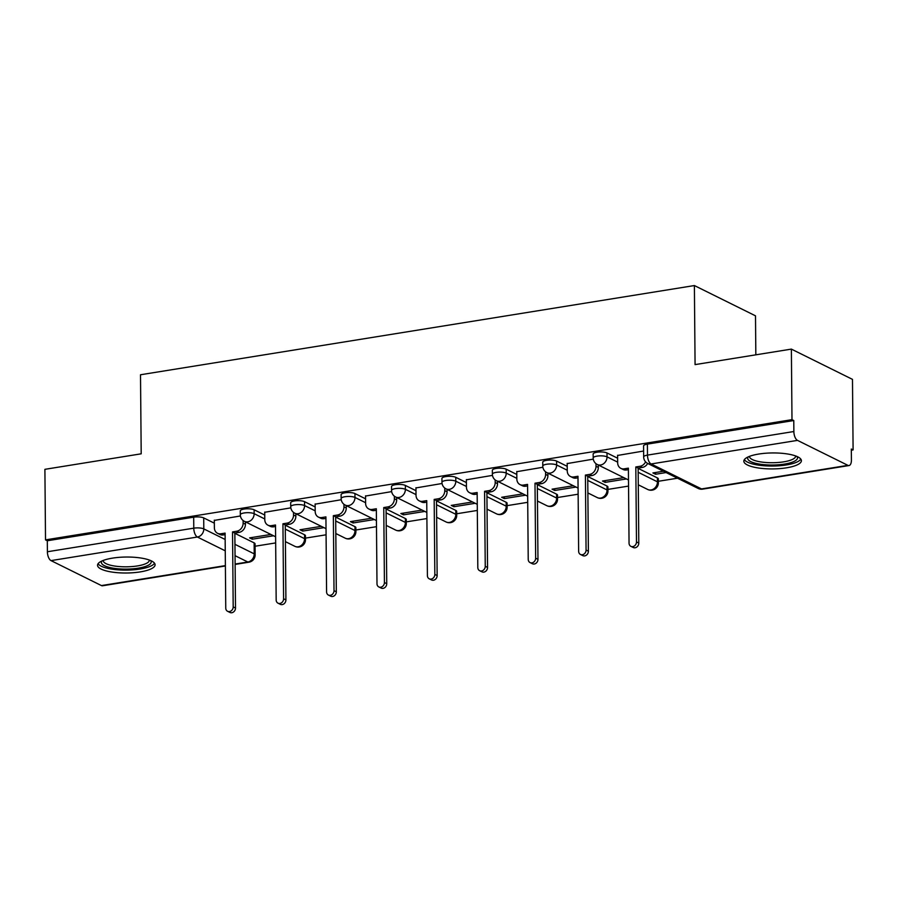 <?xml version="1.0" encoding="UTF-8"?>
<svg xmlns="http://www.w3.org/2000/svg" width="898" height="898" viewBox="0 0 898 898"><rect width="100%" height="100%" fill="white"/><g stroke="black" fill="none" stroke-linecap="round" stroke-linejoin="round"><path stroke-width="1.35" d="M264.742 515.048L254.123 509.783A7.375 2.043 179.5 0 0 244.099 509.065A7.375 2.043 179.5 0 0 240.282 510.895L240.316 514.79A7.375 2.043 -0.5 0 1 244.133 512.96A7.375 2.043 -0.5 0 1 254.156 513.69L264.775 518.954M315.153 506.932L304.534 501.668A7.375 2.043 179.5 0 0 294.51 500.949A7.375 2.043 179.5 0 0 290.694 502.779L290.728 506.674A7.375 2.043 -0.5 0 1 294.544 504.844A7.375 2.043 -0.5 0 1 304.568 505.574L315.187 510.827M365.565 498.817L354.946 493.552A7.375 2.043 179.5 0 0 344.922 492.822A7.375 2.043 179.5 0 0 341.105 494.652L341.139 498.558A7.375 2.043 -0.5 0 1 344.955 496.729A7.375 2.043 -0.5 0 1 354.979 497.447L365.598 502.712M415.976 490.69L405.357 485.436A7.375 2.043 179.5 0 0 395.333 484.707A7.375 2.043 179.5 0 0 391.517 486.536L391.55 490.431A7.375 2.043 -0.5 0 1 395.367 488.602A7.375 2.043 -0.5 0 1 405.391 489.331L416.01 494.596M466.388 482.574L455.769 477.309A7.375 2.043 179.5 0 0 445.745 476.591A7.375 2.043 179.5 0 0 441.928 478.421L441.962 482.316A7.375 2.043 -0.5 0 1 445.778 480.486A7.375 2.043 -0.5 0 1 455.802 481.216L466.421 486.469M516.799 474.458L506.18 469.194A7.375 2.043 179.5 0 0 496.156 468.464A7.375 2.043 179.5 0 0 492.34 470.294L492.373 474.2A7.375 2.043 -0.5 0 1 496.19 472.37A7.375 2.043 -0.5 0 1 506.214 473.089L516.833 478.353M567.21 466.331L556.592 461.078A7.375 2.043 179.5 0 0 546.568 460.348A7.375 2.043 179.5 0 0 542.751 462.178L542.785 466.084A7.375 2.043 -0.5 0 1 546.601 464.255A7.375 2.043 -0.5 0 1 556.625 464.973L567.244 470.238M617.622 458.216L607.003 452.951A7.375 2.043 179.5 0 0 596.979 452.233A7.375 2.043 179.5 0 0 593.151 454.062L593.196 457.958A7.375 2.043 -0.5 0 1 597.013 456.128A7.375 2.043 -0.5 0 1 607.037 456.858L617.656 462.122M786.513 467.813A28.781 7.992 179.5 0 0 801.398 460.685A28.781 7.992 179.5 0 0 758.72 454.051A28.781 7.992 179.5 0 0 743.836 461.19A28.781 7.992 179.5 0 0 786.513 467.813M140.211 571.903A28.781 7.992 179.5 0 0 155.096 564.775A28.781 7.992 179.5 0 0 112.418 558.141A28.781 7.992 179.5 0 0 97.534 565.28A28.781 7.992 179.5 0 0 140.211 571.903M255.066 546.231L275.664 542.92M305.477 538.115L326.075 534.804M355.889 530L376.486 526.677M406.3 521.884L426.898 518.561M456.712 513.757L477.309 510.446M507.123 505.641L527.721 502.319M557.535 497.526L578.132 494.203M607.946 489.399L628.544 486.087M658.357 481.283L677.496 478.207M851.326 450.201L853.1 449.92L851.315 449.034L851.416 460.023A7.375 3.412 80.9 0 1 849.025 465.546A7.375 3.412 80.9 0 1 847.914 465.355L797.491 440.379L651.106 463.963L701.529 488.927L847.914 465.355M755.835 354.833L755.499 315.827L694.39 285.553L695.074 364.61L791.374 349.109L791.991 419.658L45.517 539.878L44.9 469.328L141.199 453.816L140.503 374.758L694.39 285.553M791.374 349.109L852.483 379.371L853.1 449.92M225.387 565.987L102.552 585.777A7.375 3.412 -99.1 0 1 101.44 585.575L51.018 560.61A7.375 3.412 -99.1 0 1 47.392 551.754L47.302 540.764L193.687 517.181A7.375 2.043 -0.5 0 1 203.711 517.91L214.33 523.164M234.849 533.333L254.134 542.875L254.224 553.864A7.375 2.043 -0.5 0 1 255.144 554.841L255.043 543.851A7.375 2.043 179.5 0 0 254.134 542.875M47.302 540.764L45.517 539.878M793.776 420.533L647.391 444.117A7.375 2.043 179.5 0 0 643.563 445.947L643.664 456.936A7.375 2.043 -0.5 0 1 647.48 455.106L793.866 431.523L793.776 420.533L791.991 419.658M793.866 431.523A7.375 3.412 80.9 0 0 797.491 440.379M643.608 451.032L617.6 455.443M663.42 471.237L652.891 472.932L655.562 474.256L655.551 472.505M593.297 459.136L567.188 463.57M623.762 477.624L602.479 481.047L605.151 482.372L605.14 480.621M542.886 467.263L516.777 471.686M573.351 485.739L552.068 489.163L554.74 490.488L554.728 488.736M492.474 475.379L466.365 479.801M522.939 493.855L501.656 497.279L504.328 498.603L504.317 496.852M442.063 483.494L415.954 487.928M472.528 501.971L451.245 505.406L453.917 506.73L453.905 504.979M391.651 491.61L365.542 496.044M422.116 510.098L400.834 513.521L403.505 514.846L403.494 513.095M341.24 499.737L315.131 504.16M371.705 518.213L350.422 521.637L353.094 522.962L353.082 521.21M290.829 507.853L264.719 512.275M321.293 526.329L300.011 529.764L302.682 531.088L302.671 529.337M285.261 525.207L304.545 534.759L304.579 538.665A7.375 2.043 -0.5 0 1 305.488 539.642L305.455 535.736A7.375 2.043 179.5 0 0 304.545 534.759M335.672 517.091L354.957 526.643L354.991 530.538A7.375 2.043 -0.5 0 1 355.9 531.515L355.866 527.62A7.375 2.043 179.5 0 0 354.957 526.643M386.084 508.975L405.368 518.528L405.402 522.423A7.375 2.043 -0.5 0 1 406.311 523.399L406.278 519.504A7.375 2.043 179.5 0 0 405.368 518.528M436.495 500.86L455.78 510.401L455.814 514.307A7.375 2.043 -0.5 0 1 456.723 515.284L456.689 511.377A7.375 2.043 179.5 0 0 455.78 510.401M486.907 492.733L506.191 502.285L506.225 506.18A7.375 2.043 -0.5 0 1 507.134 507.157L507.101 503.262A7.375 2.043 179.5 0 0 506.191 502.285M537.318 484.617L556.603 494.169L556.637 498.064A7.375 2.043 -0.5 0 1 557.546 499.041L557.512 495.146A7.375 2.043 179.5 0 0 556.603 494.169M587.73 476.501L607.014 486.043L607.048 489.949A7.375 2.043 -0.5 0 1 607.957 490.925L607.924 487.019A7.375 2.043 179.5 0 0 607.014 486.043M638.141 468.374L657.426 477.927L657.459 481.833A7.375 2.043 -0.5 0 1 658.369 482.798L658.335 478.903A7.375 2.043 179.5 0 0 657.426 477.927M240.417 515.968L214.308 520.402M270.882 534.456L249.599 537.88L252.271 539.204L252.259 537.453M252.271 539.204L273.553 535.78M302.682 531.088L323.965 527.654M353.094 522.962L374.376 519.538M403.505 514.846L424.788 511.422M453.917 506.73L475.199 503.295M504.328 498.603L525.611 495.18M554.74 490.488L576.022 487.064M605.151 482.372L626.434 478.937M655.562 474.256L666.091 472.561M617.6 455.23L617.667 462.784A7.375 6.219 -63.7 0 0 620.855 468.363A7.375 6.219 -63.7 0 0 624.189 468.835L628.387 468.161L629.049 543.144A4.243 3.57 -63.7 0 0 630.879 546.343A4.243 3.57 -63.7 0 0 634.617 545.793A4.243 3.57 -63.7 0 0 636.48 541.943L635.818 466.96L640.027 466.286A7.375 6.219 -63.7 0 0 645.583 461.841M628.398 469.676L626.501 469.98A7.375 6.219 116.3 0 1 623.167 469.508L620.855 468.363M647.671 463.435A7.375 6.219 116.3 0 1 642.339 467.431L638.141 468.105L638.792 543.088A4.243 3.57 116.3 0 1 636.94 546.938A4.243 3.57 116.3 0 1 633.191 547.488L630.879 546.343M635.818 466.96L638.141 468.105M567.188 463.346L567.255 470.9A7.375 6.219 -63.7 0 0 570.443 476.479A7.375 6.219 -63.7 0 0 573.777 476.95L577.975 476.277L578.638 551.26A4.243 3.57 -63.7 0 0 580.467 554.459A4.243 3.57 -63.7 0 0 584.205 553.909A4.243 3.57 -63.7 0 0 586.068 550.059L585.406 475.076L589.616 474.402A7.375 6.219 -63.7 0 0 596.014 466.275L598.326 467.42A7.375 6.219 116.3 0 1 591.928 475.547L587.73 476.232L588.381 551.204A4.243 3.57 116.3 0 1 586.529 555.065A4.243 3.57 116.3 0 1 582.78 555.615L580.467 554.459M577.986 477.792L576.089 478.106A7.375 6.219 116.3 0 1 572.756 477.624L570.443 476.479M598.304 465.007L598.326 467.42M595.991 463.682L596.014 466.275M585.406 475.076L587.73 476.232M516.777 471.461L516.844 479.027A7.375 6.219 -63.7 0 0 520.032 484.594A7.375 6.219 -63.7 0 0 523.366 485.077L527.564 484.392L528.226 559.375A4.243 3.57 -63.7 0 0 530.056 562.586A4.243 3.57 -63.7 0 0 533.794 562.036A4.243 3.57 -63.7 0 0 535.657 558.186L534.995 483.203L539.204 482.529A7.375 6.219 -63.7 0 0 545.602 474.391L547.915 475.536A7.375 6.219 116.3 0 1 541.516 483.674L537.318 484.348L537.969 559.331A4.243 3.57 116.3 0 1 536.117 563.181A4.243 3.57 116.3 0 1 532.368 563.731L530.056 562.586M527.575 485.919L525.678 486.222A7.375 6.219 116.3 0 1 522.344 485.739L520.032 484.594M547.892 473.134L547.915 475.536M545.58 471.798L545.602 474.391M534.995 483.203L537.318 484.348M796.964 456.476A24.908 6.915 -0.5 0 1 797.491 458.036A24.908 6.915 -0.5 0 1 772.1 465.018A24.908 6.915 -0.5 0 1 747.686 458.16A24.908 6.915 -0.5 0 1 748.191 456.902M749.516 456.352A23.067 6.398 179.5 0 0 749.516 456.386A23.067 6.398 179.5 0 0 749.516 456.532A23.067 6.398 179.5 0 0 772.37 462.728A23.067 6.398 179.5 0 0 795.628 456.263A23.067 6.398 179.5 0 0 795.639 456.128A23.067 6.398 179.5 0 0 795.628 455.948M744.375 459.619A28.601 7.936 179.5 0 0 772.662 466.04A28.601 7.936 179.5 0 0 800.825 459.125M150.662 560.565A24.908 6.915 -0.5 0 1 151.19 562.126A24.908 6.915 -0.5 0 1 125.799 569.108A24.908 6.915 -0.5 0 1 101.384 562.249A24.908 6.915 -0.5 0 1 101.889 560.992M103.225 560.442A23.067 6.398 179.5 0 0 103.214 560.475A23.067 6.398 179.5 0 0 103.214 560.621A23.067 6.398 179.5 0 0 126.079 566.818A23.067 6.398 179.5 0 0 149.337 560.352A23.067 6.398 179.5 0 0 149.337 560.217A23.067 6.398 179.5 0 0 149.326 560.038M98.073 563.708A28.601 7.936 179.5 0 0 126.36 570.118A28.601 7.936 179.5 0 0 154.535 563.214M466.365 479.577L466.432 487.143A7.375 6.219 -63.7 0 0 469.62 492.721A7.375 6.219 -63.7 0 0 472.954 493.193L477.152 492.519L477.815 567.491A4.243 3.57 -63.7 0 0 479.644 570.701A4.243 3.57 -63.7 0 0 483.382 570.151A4.243 3.57 -63.7 0 0 485.246 566.301L484.583 491.318L488.793 490.645A7.375 6.219 -63.7 0 0 495.191 482.507L497.503 483.663A7.375 6.219 116.3 0 1 491.105 491.79L486.907 492.463L487.558 567.446A4.243 3.57 116.3 0 1 485.706 571.296A4.243 3.57 116.3 0 1 481.957 571.846L479.644 570.701M477.164 494.035L475.267 494.338A7.375 6.219 116.3 0 1 471.933 493.866L469.62 492.721M497.481 481.249L497.503 483.663M495.168 479.925L495.191 482.507M484.583 491.318L486.907 492.463M415.954 487.704L416.021 495.258A7.375 6.219 -63.7 0 0 419.209 500.837A7.375 6.219 -63.7 0 0 422.543 501.309L426.741 500.635L427.403 575.618A4.243 3.57 -63.7 0 0 429.233 578.817A4.243 3.57 -63.7 0 0 432.971 578.267A4.243 3.57 -63.7 0 0 434.834 574.417L434.172 499.434L438.381 498.76A7.375 6.219 -63.7 0 0 444.779 490.634L447.092 491.778A7.375 6.219 116.3 0 1 440.694 499.905L436.495 500.59L437.146 575.562A4.243 3.57 116.3 0 1 435.294 579.412A4.243 3.57 116.3 0 1 431.545 579.962L429.233 578.817M426.752 502.15L424.855 502.453A7.375 6.219 116.3 0 1 421.521 501.982L419.209 500.837M447.069 489.365L447.092 491.778M444.757 488.041L444.779 490.634M434.172 499.434L436.495 500.59M365.542 495.819L365.609 503.385A7.375 6.219 -63.7 0 0 368.797 508.953A7.375 6.219 -63.7 0 0 372.131 509.435L376.329 508.751L376.992 583.734A4.243 3.57 -63.7 0 0 378.821 586.944A4.243 3.57 -63.7 0 0 382.559 586.394A4.243 3.57 -63.7 0 0 384.423 582.533L383.76 507.561L387.97 506.876A7.375 6.219 -63.7 0 0 394.368 498.749L396.68 499.894A7.375 6.219 116.3 0 1 390.282 508.032L386.084 508.706L386.735 583.689A4.243 3.57 116.3 0 1 384.883 587.539A4.243 3.57 116.3 0 1 381.134 588.089L378.821 586.944M376.341 510.277L374.444 510.58A7.375 6.219 116.3 0 1 371.11 510.098L368.797 508.953M396.658 497.492L396.68 499.894M394.345 496.156L394.368 498.749M383.76 507.561L386.084 508.706M315.131 503.935L315.198 511.501A7.375 6.219 -63.7 0 0 318.386 517.068A7.375 6.219 -63.7 0 0 321.72 517.551L325.918 516.878L326.58 591.849A4.243 3.57 -63.7 0 0 328.41 595.06A4.243 3.57 -63.7 0 0 332.148 594.51A4.243 3.57 -63.7 0 0 334.011 590.66L333.349 515.677L337.558 515.003A7.375 6.219 -63.7 0 0 343.956 506.865L346.269 508.01A7.375 6.219 116.3 0 1 339.871 516.148L335.672 516.821L336.323 591.804A4.243 3.57 116.3 0 1 334.471 595.655A4.243 3.57 116.3 0 1 330.722 596.205L328.41 595.06M325.94 518.393L324.032 518.696A7.375 6.219 116.3 0 1 320.698 518.225L318.386 517.068M346.246 505.608L346.269 508.01M343.934 504.272L343.956 506.865M333.349 515.677L335.672 516.821M264.719 512.062L264.787 519.616A7.375 6.219 -63.7 0 0 267.974 525.195A7.375 6.219 -63.7 0 0 271.308 525.667L275.506 524.993L276.169 599.976A4.243 3.57 -63.7 0 0 277.998 603.175A4.243 3.57 -63.7 0 0 281.736 602.625A4.243 3.57 -63.7 0 0 283.6 598.775L282.937 523.792L287.147 523.119A7.375 6.219 -63.7 0 0 293.545 514.992L295.857 516.137A7.375 6.219 116.3 0 1 289.459 524.264L285.261 524.937L285.912 599.92A4.243 3.57 116.3 0 1 284.06 603.77A4.243 3.57 116.3 0 1 280.311 604.32L277.998 603.175M275.529 526.509L273.621 526.812A7.375 6.219 116.3 0 1 270.287 526.34L267.974 525.195M295.835 513.723L295.857 516.137M293.523 512.399L293.545 514.992M282.937 523.792L285.261 524.937M214.308 520.178L214.375 527.743A7.375 6.219 -63.7 0 0 217.563 533.311A7.375 6.219 -63.7 0 0 220.897 533.782L225.095 533.109L225.757 608.092A4.243 3.57 -63.7 0 0 227.587 611.291A4.243 3.57 -63.7 0 0 231.336 610.741A4.243 3.57 -63.7 0 0 233.188 606.891L232.537 531.919L236.735 531.234A7.375 6.219 -63.7 0 0 243.133 523.107L245.446 524.252A7.375 6.219 116.3 0 1 239.048 532.379L234.849 533.064L235.501 608.036A4.243 3.57 116.3 0 1 233.648 611.897A4.243 3.57 116.3 0 1 229.899 612.447L227.587 611.291M225.117 534.624L223.209 534.939A7.375 6.219 116.3 0 1 219.875 534.456L217.563 533.311M245.423 521.839L245.446 524.252M243.111 520.514L243.133 523.107M232.537 531.919L234.849 533.064M254.123 509.783L254.156 513.69A7.375 6.219 116.3 0 1 247.758 521.817A7.375 6.219 -63.7 0 1 244.413 521.345L275.619 536.791M304.534 501.668L304.568 505.574A7.375 6.219 116.3 0 1 298.17 513.701A7.375 6.219 -63.7 0 1 294.825 513.218L326.03 528.675M354.946 493.552L354.979 497.447A7.375 6.219 116.3 0 1 348.581 505.585A7.375 6.219 -63.7 0 1 345.236 505.103L376.43 520.559M405.357 485.436L405.391 489.331A7.375 6.219 116.3 0 1 398.993 497.458A7.375 6.219 -63.7 0 1 395.648 496.987L426.842 512.432M455.769 477.309L455.802 481.216A7.375 6.219 116.3 0 1 449.404 489.343A7.375 6.219 -63.7 0 1 446.059 488.871L477.253 504.317M506.18 469.194L506.214 473.089A7.375 6.219 116.3 0 1 499.816 481.227A7.375 6.219 -63.7 0 1 496.471 480.744L527.665 496.201M556.592 461.078L556.625 464.973A7.375 6.219 116.3 0 1 550.227 473.1A7.375 6.219 -63.7 0 1 546.882 472.629L578.076 488.085M607.003 452.951L607.037 456.858A7.375 6.219 116.3 0 1 600.639 464.984A7.375 6.219 -63.7 0 1 597.293 464.513L628.488 479.959M203.711 517.91L203.801 528.9L225.151 539.474M234.95 544.323L254.224 553.864A7.375 6.219 -63.7 0 1 247.826 562.002L235.04 555.671M225.252 550.822L197.403 537.026L51.018 560.61M101.44 585.575L225.387 565.617M235.119 564.045L247.826 562.002A7.375 3.412 80.9 0 0 248.937 562.193A7.375 7.375 0 0 0 255.144 554.841M285.295 529.113L304.579 538.665A7.375 6.219 -63.7 0 1 298.17 546.792A7.375 6.219 -63.7 0 1 294.836 546.31A7.375 7.375 0 0 0 305.488 539.642M335.706 520.997L354.991 530.538A7.375 6.219 -63.7 0 1 348.581 538.677A7.375 6.219 -63.7 0 1 345.247 538.194A7.375 7.375 0 0 0 355.9 531.515M386.118 512.87L405.402 522.423A7.375 6.219 -63.7 0 1 398.993 530.55A7.375 6.219 -63.7 0 1 395.659 530.078A7.375 7.375 0 0 0 406.311 523.399M436.529 504.755L455.814 514.307A7.375 6.219 -63.7 0 1 449.404 522.434A7.375 6.219 -63.7 0 1 446.07 521.962A7.375 7.375 0 0 0 456.723 515.284M486.941 496.639L506.225 506.18A7.375 6.219 -63.7 0 1 499.816 514.318A7.375 6.219 -63.7 0 1 496.482 513.836A7.375 7.375 0 0 0 507.134 507.157M537.352 488.512L556.637 498.064A7.375 6.219 -63.7 0 1 550.227 506.191A7.375 6.219 -63.7 0 1 546.893 505.72A7.375 7.375 0 0 0 557.546 499.041M587.763 480.396L607.048 489.949A7.375 6.219 -63.7 0 1 600.639 498.076A7.375 6.219 -63.7 0 1 597.305 497.604A7.375 7.375 0 0 0 607.957 490.925M638.175 472.281L657.459 481.833A7.375 6.219 -63.7 0 1 651.05 489.96A7.375 6.219 -63.7 0 1 647.716 489.477A7.375 7.375 0 0 0 658.369 482.798M647.391 444.117L647.48 455.106A7.375 3.412 -99.1 0 0 651.106 463.963A7.375 6.219 116.3 0 1 647.772 463.48L698.184 488.456A7.375 7.375 0 0 0 702.64 489.129L849.025 465.546M193.687 517.181L193.777 528.17A7.375 2.043 -0.5 0 1 203.801 528.9A7.375 6.219 -63.7 0 1 197.403 537.026A7.375 3.412 -99.1 0 1 193.777 528.17L47.392 551.754M702.64 489.129A7.375 3.412 80.9 0 1 701.529 488.927A7.375 6.219 116.3 0 1 698.184 488.456M624.189 468.835L626.501 469.98M640.027 466.286L642.339 467.431M636.48 541.943L638.792 543.088M573.777 476.95L576.089 478.106M589.616 474.402L591.928 475.547M586.068 550.059L588.381 551.204M523.366 485.077L525.678 486.222M539.204 482.529L541.516 483.674M535.657 558.186L537.969 559.331M472.954 493.193L475.267 494.338M488.793 490.645L491.105 491.79M485.246 566.301L487.558 567.446M422.543 501.309L424.855 502.453M438.381 498.76L440.694 499.905M434.834 574.417L437.146 575.562M372.131 509.435L374.444 510.58M387.97 506.876L390.282 508.032M384.423 582.533L386.735 583.689M321.72 517.551L324.032 518.696M337.558 515.003L339.871 516.148M334.011 590.66L336.323 591.804M271.308 525.667L273.621 526.812M287.147 523.119L289.459 524.264M283.6 598.775L285.912 599.92M220.897 533.782L223.209 534.939M236.735 531.234L239.048 532.379M233.188 606.891L235.501 608.036M647.716 489.477L638.287 484.808M593.196 457.958A7.375 7.375 0 0 0 597.293 464.513M597.305 497.604L587.876 492.935M542.785 466.084A7.375 7.375 0 0 0 546.882 472.629M546.893 505.72L537.464 501.05M492.373 474.2A7.375 7.375 0 0 0 496.471 480.744M496.482 513.836L487.053 509.166M441.962 482.316A7.375 7.375 0 0 0 446.059 488.871M446.07 521.962L436.641 517.282M391.55 490.431A7.375 7.375 0 0 0 395.648 496.987M395.659 530.078L386.23 525.409M341.139 498.558A7.375 7.375 0 0 0 345.236 505.103M345.247 538.194L335.818 533.524M290.728 506.674A7.375 7.375 0 0 0 294.825 513.218M294.836 546.31L285.407 541.64M240.316 514.79A7.375 7.375 0 0 0 244.413 521.345M235.119 564.427L248.937 562.193M643.664 456.936A7.375 7.375 0 0 0 647.772 463.48"/></g></svg>
